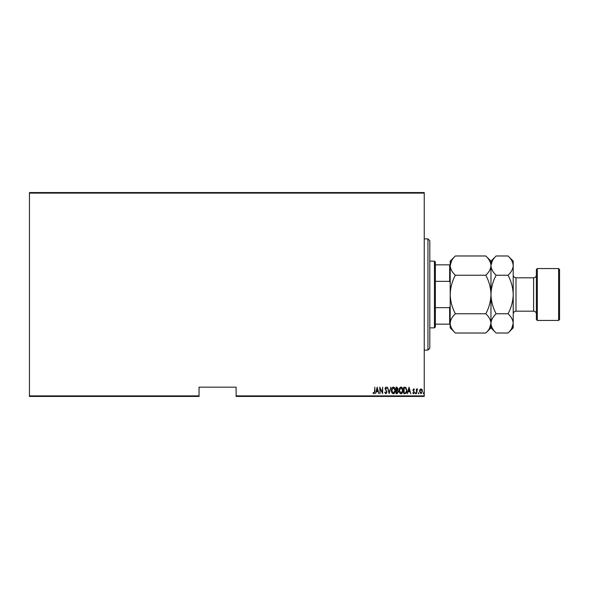 <?xml version="1.0" encoding="UTF-8"?>
<svg xmlns="http://www.w3.org/2000/svg" width="589" height="589" viewBox="0 0 589 589"><rect width="100%" height="100%" fill="white"/><g stroke="black" fill="none" stroke-linecap="round" stroke-linejoin="round"><path stroke-width="0.88" d="M424.242 395.889L424.242 396.441L236.115 396.441L236.115 395.889L424.242 395.889L424.242 193.111L29.45 193.111L29.45 192.559L424.242 192.559L424.242 193.111M29.45 395.889L199.045 395.889L199.045 396.441L29.45 396.441L29.45 193.111M419.898 389.624L421.002 388.836L422.099 389.616L422.497 391.302L421.002 393.746L419.501 391.302L419.898 389.624M416.43 393.666L416.43 388.924L416.762 389.616L417.513 388.836L416.43 393.666M413.677 388.836L414.428 389.513L414.2 389.918L413.669 389.417L413.264 390.058L414.428 392.377L413.588 393.746L412.764 393.106L412.999 392.664L413.581 393.165L414.096 392.399L412.933 390.08L413.677 388.836M404.982 393.666L403.782 393.666L403.782 387.172L405.784 387.407L406.947 390.5C407.102 392.208 406.447 393.261 404.982 393.666M396.132 393.666L396.132 387.172L396.861 387.172L398.046 388.784L397.619 390.161L398.378 391.818L397.163 393.666L396.132 393.666M389.145 393.666L387.481 387.172L389.189 392.414L390.897 387.172L389.145 393.666M380.082 393.666L379.75 387.172L382.327 392.289L382.659 387.172L382.659 393.666L380.082 388.563L380.082 393.666M374.508 391.494L374.84 387.172L374.84 391.552L373.941 393.827L373.014 393.077L373.212 392.583L373.971 393.165L374.508 391.494M236.115 395.889L236.115 387.172L199.045 387.172L199.045 395.889M377.174 387.172L378.918 393.666L378.02 391.582L376.4 391.582L375.51 393.666L377.174 387.172M385.898 393.827L384.742 392.414L385.066 392.083L385.905 393.165L386.649 392.06L384.985 388.519L385.905 387.01L386.899 388.107L386.59 388.504L385.869 387.672L385.324 388.497L386.988 392.075L385.898 393.827M391.39 390.448C391.28 388.747 391.935 387.599 393.364 387.01C394.829 387.562 395.499 388.696 395.388 390.419C395.499 392.119 394.836 393.253 393.393 393.827C391.957 393.268 391.287 392.141 391.39 390.448M399.047 390.448C398.93 388.747 399.585 387.599 401.013 387.01C402.478 387.562 403.148 388.696 403.038 390.419C403.148 392.119 402.486 393.253 401.05 393.827C399.607 393.268 398.937 392.141 399.047 390.448M409.024 387.172L410.769 393.666L409.878 391.582L408.258 391.582L407.36 393.666L409.024 387.172M415.179 393.202L415.51 392.664L415.841 393.202L415.51 393.746L415.179 393.202M418.256 393.202L418.588 392.664L418.919 393.202L418.588 393.746L418.256 393.202M423.248 393.202L423.579 392.664L423.911 393.202L423.579 393.746L423.248 393.202M377.851 390.919L377.21 388.423L376.57 390.919L377.851 390.919M395.05 390.411L393.378 387.672L391.722 390.448L393.378 393.165L395.05 390.411M396.92 387.842L396.463 387.842L396.463 389.918L397.715 388.792L396.92 387.842M396.691 390.588L396.463 392.996L396.957 392.996L398.046 391.818L397.391 390.662L396.691 390.588M402.707 390.411L401.035 387.672L399.379 390.448L401.035 393.165L402.707 390.411M404.12 387.842L404.12 392.996L405.674 392.834L406.616 390.5L405.585 388.018L404.12 387.842M409.708 390.919L409.068 388.423L408.427 390.919L409.708 390.919M422.166 391.31L421.002 389.417L419.839 391.31L421.002 393.165L422.166 391.31M427.953 238.898L429.808 240.746L429.808 348.254L427.953 350.102L427.953 238.898L424.242 238.898M434.439 261.141L435.367 262.061L435.367 326.939L434.439 327.859L434.439 261.141L429.808 261.141M435.367 264.844L450.195 264.844M435.367 307.642L449.635 307.642L450.195 306.199M450.195 282.801L449.635 281.358L449.635 264.844M435.367 281.358L449.635 281.358M450.195 324.156L449.635 324.156L449.635 307.642M435.367 324.156L449.635 324.156M537.308 320.445L536.38 319.525L536.38 269.475L537.308 268.555L537.308 320.445L558.622 320.445L558.622 268.555L537.308 268.555M558.622 268.555L559.55 269.475L559.55 319.525L558.622 320.445M451.63 260.662L450.195 265.61C450.394 262.223 452.109 259.013 455.356 255.979L485.807 255.979C489.032 258.976 490.755 262.186 490.968 265.61C490.777 268.989 489.054 272.199 485.807 275.24L455.356 275.24C452.131 272.236 450.408 269.026 450.195 265.61L450.195 294.5C450.401 287.69 452.124 281.27 455.356 275.24M455.356 313.76C452.116 307.716 450.401 301.296 450.195 294.5L450.195 323.39C450.394 320.011 452.109 316.801 455.356 313.76L485.807 313.76C489.032 316.764 490.755 319.974 490.968 323.39C490.777 326.777 489.054 329.987 485.807 333.021L455.356 333.021C452.131 330.024 450.408 326.814 450.195 323.39L450.195 327.859L455.356 333.021M485.807 275.24C489.047 281.284 490.77 287.704 490.968 294.5C490.762 301.31 489.047 307.73 485.807 313.76M489.533 328.338L490.968 323.39L490.968 327.859L485.807 333.021M490.968 294.5L490.968 323.39C491.167 320.011 492.89 316.801 496.129 313.76C492.897 307.716 491.174 301.296 490.968 294.5C491.174 287.69 492.897 281.27 496.129 275.24C492.905 272.236 491.182 269.026 490.968 265.61L490.968 294.5M485.807 255.979L490.968 261.141L490.968 265.61C491.167 262.223 492.89 259.013 496.129 255.979L508.049 255.979C511.274 258.976 512.997 262.186 513.21 265.61L513.21 327.859L508.049 333.021L496.129 333.021C492.905 330.024 491.182 326.814 490.968 323.39M455.356 255.979L450.195 261.141L450.195 265.61M492.404 260.662L490.976 265.433M508.049 255.979L513.21 261.141L513.21 265.61C513.019 268.989 511.296 272.199 508.049 275.24C511.289 281.284 513.004 287.704 513.21 294.5C513.004 301.31 511.281 307.73 508.049 313.76C511.274 316.764 512.997 319.974 513.21 323.39C513.019 326.777 511.296 329.987 508.049 333.021M511.775 328.338L513.21 323.39M508.049 313.76L496.129 313.76M508.049 275.24L496.129 275.24M536.38 313.959C536.218 312.273 535.291 311.345 533.605 311.183L533.605 277.817L515.993 277.817L515.993 311.183C514.307 311.345 513.38 312.273 513.21 313.959M427.953 350.102L424.242 350.102M434.439 327.859L429.808 327.859M490.968 261.141L496.129 255.979M490.968 327.859L496.129 333.021M533.605 311.183L515.993 311.183M533.605 277.817C535.291 277.655 536.218 276.727 536.38 275.041M515.993 277.817C514.307 277.655 513.38 276.727 513.21 275.041"/></g></svg>
